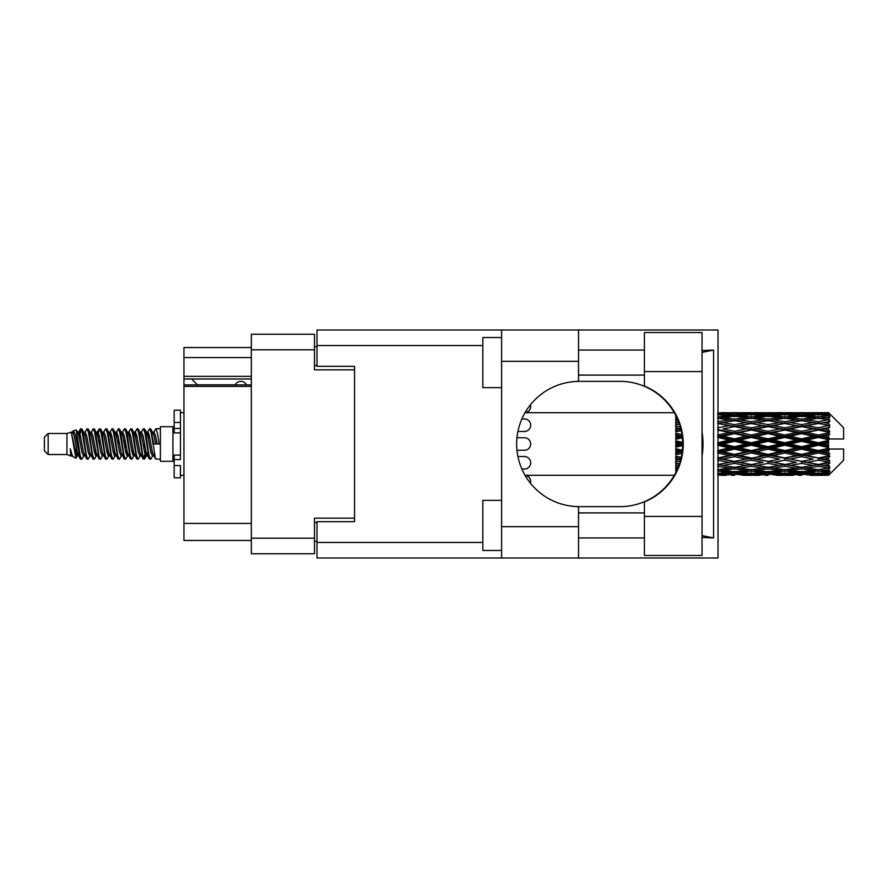 <?xml version="1.0" encoding="UTF-8"?>
<svg xmlns="http://www.w3.org/2000/svg" width="888" height="888" viewBox="0 0 888 888"><rect width="100%" height="100%" fill="white"/><g stroke="black" fill="none" stroke-linecap="round" stroke-linejoin="round"><path stroke-width="1.33" d="M251.337 386.38L183.949 386.38L183.949 384.893L251.337 384.893M354.556 521.667L354.556 518.159L314.474 518.159L314.474 553.735L251.337 553.735L251.337 334.265L314.474 334.265L314.474 369.841L354.556 369.841L354.556 366.333L354.556 521.667L316.983 521.667L316.983 542.457L482.828 542.457M316.983 541.203L314.474 541.203M314.474 346.797L316.983 346.797M251.337 357.564L183.949 357.564L183.949 347.541L251.337 347.541M251.337 540.459L183.949 540.459L183.949 523.421L251.337 523.421M183.949 386.38L183.949 523.421M183.949 357.564L183.949 376.357L251.337 376.357M183.949 376.357L183.949 384.893M183.949 378.987L251.337 378.987M644.422 516.405L644.422 501.931A62.637 62.637 0 0 0 644.422 386.069L644.422 332.512L702.053 332.512L702.053 555.488L644.422 555.488L644.422 516.405L702.053 516.405M644.422 350.05L578.532 350.05M644.422 375.102L578.532 375.102M644.422 512.898L578.532 512.898M644.422 537.95L578.532 537.95M501.62 550.471L482.828 550.471L482.828 500.366L501.62 500.366M501.62 387.634L482.828 387.634L482.828 337.529L501.62 337.529M501.62 526.673L578.532 526.673L578.532 557.997L501.62 557.997L501.62 330.003L578.532 330.003L578.532 361.327L501.62 361.327M578.532 526.673L578.532 506.626A62.637 62.637 0 0 1 516.649 444A62.637 62.637 0 0 1 578.532 381.374L578.532 361.327M702.053 350.582L713.586 350.05L713.586 537.95L702.053 535.631M702.053 537.418L713.586 537.95M578.532 557.997L718.015 557.997L718.015 330.003L578.532 330.003M354.556 366.333L316.983 366.333L316.983 330.003L501.62 330.003M501.62 557.997L316.983 557.997L316.983 542.457M578.532 381.374A62.637 62.637 0 0 1 579.287 381.363L620.057 381.363A62.637 62.637 0 0 1 682.683 444A62.637 62.637 0 0 1 620.057 506.637L579.287 506.637A62.637 62.637 0 0 1 578.532 506.626M702.053 455.977A77.667 77.667 0 0 0 702.053 432.023M713.586 350.05L702.053 352.37M530.458 483.227A6.26 6.26 0 0 0 525.063 475.346M524.42 431.468L517.915 431.468L524.42 431.468A6.26 6.26 0 0 0 530.68 425.208A6.26 6.26 0 0 0 524.42 418.947L521.889 418.947L524.42 418.947M516.971 450.26L524.42 450.26A6.26 6.26 0 0 0 530.68 444A6.26 6.26 0 0 0 524.42 437.74L516.971 437.74M525.063 412.654A6.26 6.26 0 0 0 530.458 404.773M524.42 469.053L521.889 469.053L524.42 469.053A6.26 6.26 0 0 0 530.68 462.792A6.26 6.26 0 0 0 524.42 456.532L517.915 456.532L524.42 456.532M246.453 384.893A6.26 6.26 0 0 0 235.22 384.815L197.391 384.815A5.517 5.517 0 0 1 197.336 384.759L191.708 378.987M48.163 454.523L48.163 433.477L44.4 437.24L44.4 450.76L48.163 454.523L66.944 454.523L70.862 456.143L71.573 455.4L71.007 455.888L72.572 455.888M48.163 433.477L66.944 433.477L66.944 454.523M160.395 444L160.395 461.283L172.927 461.283L172.927 426.717L160.395 426.717L160.395 444M66.944 433.477L71.306 432.145L75.913 458.23L72.605 456.41L70.252 448.74L70.862 456.143M76.535 448.806L75.713 452.48M75.913 458.23L78.832 452.425M73.293 430.846L76.29 430.014L78.444 444L78.444 449.85L75.413 434.31L73.293 430.846L71.995 432.6L72.572 432.112L74.137 435.586L77.267 452.414L78.266 455.4L79.343 455.489M140.892 432.6L143.423 428.715L144.988 433.189L149.239 458.896L150.905 458.896L153.213 454.989M143.423 428.715L144.644 429.104L145.765 433.189L148.907 454.811L150.472 459.285M146.942 433.011L149.684 428.715L151.249 433.189L155.511 458.896L160.395 459.285M153.424 432.6L155.944 428.715L157.509 433.189L159.085 444L153.602 444L150.905 429.104L153.99 435.586L155.555 444M78.444 449.85L80.786 459.285L82.018 458.896L84.316 454.989M78.444 444L80.009 454.811L81.574 459.285M78.832 435.575L80.786 428.715L82.351 433.189L86.613 458.896L88.278 458.896L90.365 455.4M80.786 428.715L82.018 429.104L83.139 433.189L86.269 454.811L87.834 459.285M83.528 432.112L85.093 432.112L87.057 428.715L88.622 433.189L92.874 458.896L94.539 458.896L96.836 454.989M94.983 454.223L95.604 450.272M87.057 428.715L88.278 429.104L89.399 433.189L92.53 454.811L94.095 459.285M95.538 455.489L96.059 452.425M89.788 432.112L91.353 432.112L93.318 428.715L94.883 433.189L99.134 458.896L100.799 458.896L102.886 455.4M93.318 428.715L94.539 429.104L95.66 433.189L98.801 454.811L100.366 459.285M97.613 435.575L99.578 428.715L101.143 433.189L105.406 458.896L107.071 458.896L109.146 455.4M107.504 454.223L108.125 450.272M99.578 428.715L100.799 429.104L101.931 433.189L105.062 454.811L106.627 459.285M108.07 455.489L108.58 452.425M103.319 432.6L105.838 428.715L107.404 433.189L111.666 458.896L113.331 458.896L115.629 454.989M113.775 454.223L114.397 450.272M105.838 428.715L107.071 429.104L108.192 433.189L111.322 454.811L112.887 459.285M114.33 455.489L114.852 452.425M109.368 433.011L112.11 428.715L113.675 433.189L117.926 458.896L119.591 458.896L121.678 455.4M112.11 428.715L113.331 429.104L114.452 433.189L117.582 454.811L119.147 459.285M114.841 432.112L116.417 432.112L118.37 428.715L119.936 433.189L124.187 458.896L125.852 458.896L128.15 454.989M126.296 454.223L126.917 450.272M118.37 428.715L119.591 429.104L120.713 433.189L123.854 454.811L125.419 459.285M126.851 455.489L127.373 452.425M122.1 432.6L124.631 428.715L126.196 433.189L130.458 458.896L132.123 458.896L134.421 454.989M132.556 454.223L133.178 450.272M124.631 428.715L125.852 429.104L126.984 433.189L130.114 454.811L131.679 459.285M133.122 455.489L133.644 452.425M128.15 433.011L130.891 428.715L132.456 433.189L136.719 458.896L138.384 458.896L140.471 455.4M130.891 428.715L132.123 429.104L133.244 433.189L136.375 454.811L137.94 459.285M134.421 433.011L137.163 428.715L138.728 433.189L142.979 458.896L144.644 458.896L146.165 452.425M143.812 458.974L145.71 450.272M137.163 428.715L138.384 429.104L139.505 433.189L142.635 454.811L144.2 459.285M79.287 437.729L81.185 429.026M98.069 437.729L98.701 433.777M110.145 435.575L110.667 432.512M110.6 437.729L111.222 433.777M116.406 435.575L116.927 432.512M116.861 437.729L117.482 433.777M128.938 435.575L129.459 432.512M129.393 437.729L130.014 433.777M135.198 435.575L135.72 432.512M135.653 437.729L136.275 433.777M147.73 435.575L148.241 432.512M148.185 437.729L148.807 433.777M149.684 428.715L150.905 429.104M823.653 444L828.571 442.846L828.571 445.154L823.653 444L818.414 444L768.053 455.067L717.704 464.579L722.943 465.434L734.498 463.392L746.031 465.434L734.498 467.332L718.015 464.635M790.098 444L801.631 441.292L813.186 444L801.631 446.708L790.098 444L784.859 444L717.704 458.486L722.943 459.085L734.498 456.665L746.031 459.085L734.498 461.405L722.943 459.085M756.532 444L768.053 441.292L779.609 444L768.053 446.708L756.532 444L751.281 444L717.704 451.481L722.943 451.792L734.498 449.139L746.031 451.792L734.498 454.379L722.943 451.792M722.943 444L734.498 441.292L746.031 444L734.498 446.708L722.943 444L717.704 444L734.498 440.237L729.259 440.071L717.704 442.768M675.746 472.638L675.746 473.548M676.7 470.718L675.746 470.829L676.09 471.983M677.544 468.853L675.746 468.598L675.746 470.041L676.945 470.196M679.509 463.691L675.746 463.003L675.746 464.89L678.898 465.434L675.746 465.967L675.746 467.654L678.199 467.277M681.24 457.387L675.746 456.21L675.746 458.43L678.898 459.085L675.746 459.729L675.746 461.804L680.363 460.905M682.384 450.183L675.746 448.651L675.746 451.071L678.898 451.792L675.746 452.503L675.746 454.845L681.962 453.457M682.661 442.424L675.746 440.803L675.746 443.256L678.898 444L675.746 444.744L675.746 447.197L682.661 445.576M681.962 434.543L675.746 433.155L675.746 435.497L678.898 436.208L675.746 436.929L675.746 439.349L682.384 437.817M680.363 427.095L675.746 426.196L675.746 428.271L678.898 428.915L675.746 429.57L675.746 431.79L681.24 430.613M678.199 420.723L675.746 420.346L675.746 422.033L678.898 422.566L675.746 423.11L675.746 424.997L679.509 424.309M676.945 417.804L675.746 417.959L675.746 419.402L677.544 419.147M676.09 416.017L675.746 417.171L676.7 417.282M675.746 414.441L675.746 415.351M828.571 412.698L829.825 413.941L828.571 412.698L823.653 412.742L828.571 412.698M828.571 413.175L818.414 413.864L806.881 413.242L828.571 413.175L829.825 414.263L828.571 412.842M828.571 413.886L828.571 414.596L823.653 414.219L828.571 413.886L829.825 414.718L828.571 413.297M828.571 415.529L818.414 416.916L806.881 415.662L818.414 414.618L828.571 415.529L829.825 416.306L828.571 414.596M828.571 416.96L828.571 418.193L823.653 417.56L829.825 417.338L828.571 415.806M828.571 419.658L818.414 421.678L806.881 419.869L818.414 418.237L829.825 420.08L828.571 418.193M828.571 421.733L828.571 423.421L823.653 422.566L829.825 421.622L828.571 420.08M828.571 425.33L818.414 427.85L806.881 425.596L818.414 423.476L829.825 425.363L828.571 423.421M828.571 427.916L828.571 429.936L823.653 428.915L829.825 427.328L828.571 425.863M828.571 432.167L828.571 432.778L818.414 435.031L806.881 432.467L818.414 430.003L828.571 432.167L829.825 431.812L828.571 429.936M828.571 435.098L828.571 437.329L823.653 436.208L828.571 435.098L829.825 434.066L828.571 432.778M828.571 439.749L828.571 440.404L818.414 442.768L806.881 440.071L818.414 437.407L828.571 439.749L828.571 438.994L829.792 438.994L828.571 437.329M829.792 438.994L843.6 438.994L843.6 427.716L829.259 413.375M828.571 442.846L828.571 440.404M828.571 447.596L828.571 448.251L818.414 450.593L806.881 447.929L818.414 445.232L828.571 447.596L828.571 445.154M829.259 474.625L843.6 460.284L843.6 449.006L828.571 449.006L828.571 448.251M828.571 450.671L828.571 452.902L823.653 451.792L828.571 450.671L829.792 449.006M828.571 455.222L828.571 455.833L818.414 457.997L806.881 455.533L818.414 452.969L828.571 455.222L829.825 453.935L828.571 452.902M828.571 458.064L828.571 460.084L823.653 459.085L828.571 458.064L829.825 456.188L828.571 455.833M828.571 462.137L818.414 464.524L806.881 462.404L818.414 460.151L828.571 462.137L829.825 460.672L828.571 460.084M828.571 464.579L828.571 466.267L823.653 465.434L828.571 464.579L829.825 462.637L828.571 462.67M828.571 467.921L818.414 469.763L806.881 468.131L818.414 466.322L828.571 467.921L829.825 466.378L828.571 466.267M828.571 469.808L828.571 471.04L823.653 470.44L828.571 469.808L829.825 467.921L828.571 468.342M828.571 472.194L818.414 473.382L806.881 472.338L818.414 471.084L828.571 472.194L829.825 470.662L828.571 471.04M828.571 473.404L828.571 474.114L823.653 473.781L828.571 473.404L829.825 471.695L828.571 472.471M810.034 475.291L818.414 475.313L806.881 474.758L818.414 474.137L828.571 474.703L829.825 473.282L828.571 474.114M828.571 474.703L818.414 475.158M828.571 475.158L823.653 475.258L828.571 475.158L829.825 473.737L828.571 474.825M829.825 474.059L828.571 475.302L829.825 474.059M720.856 475.313L726.095 475.291M742.879 475.291L759.684 475.291M734.498 475.313L731.346 475.313M717.704 474.137L729.259 474.758L717.704 475.158M731.079 474.314L729.259 474.758M722.055 475.036L722.943 475.258M734.498 474.969L734.498 473.526M746.919 475.036L746.031 475.258M751.281 475.313L739.726 474.758L751.281 474.137L762.825 474.758L751.281 475.158M776.456 475.291L793.239 475.291M768.053 475.313L764.912 475.313M734.498 474.503L722.943 473.781L734.498 472.838L746.031 473.781L734.498 474.503M717.704 471.084L729.259 472.338L717.704 473.382M732.644 471.584L729.259 472.338M720.301 473.16L722.943 473.781M734.498 472.838L734.498 471.206M748.673 473.16L746.031 473.781M737.917 474.314L739.726 474.758M751.281 474.137L751.281 472.594M764.646 474.314L762.825 474.758M755.644 475.036L756.532 475.258M768.053 474.969L768.053 473.526M780.497 475.036L779.609 475.258M784.859 475.313L773.304 474.758L784.859 474.137L796.381 474.758L784.859 475.158M818.414 475.313L826.806 475.291M801.631 475.313L798.479 475.313M768.053 474.503L756.532 473.781L768.053 472.838L779.609 473.781L768.053 474.503M751.281 473.382L739.726 472.338L751.281 471.084L762.825 472.338L751.281 473.382M734.498 471.794L722.943 470.44L734.498 468.897L746.031 470.44L734.498 471.794M717.704 466.322L729.259 468.131L717.704 469.763M734.498 468.897L734.498 467.166L729.259 468.131M718.858 469.608L722.943 470.44M750.116 469.608L746.031 470.44M736.352 471.584L739.726 472.338M751.281 471.084L751.281 469.386M766.211 471.584L762.825 472.338M753.879 473.16L756.532 473.781M768.053 472.838L768.053 471.206M782.261 473.16L779.609 473.781M771.472 474.314L773.304 474.758M784.859 474.137L784.859 472.594M798.212 474.314L796.381 474.758M789.21 475.036L790.098 475.258M801.631 474.969L801.631 473.526M814.074 475.036L813.186 475.258M801.631 474.503L790.098 473.781L801.631 472.838L813.186 473.781L801.631 474.503M784.859 473.382L773.304 472.338L784.859 471.084L796.381 472.338L784.859 473.382M768.053 471.794L756.532 470.44L768.053 468.897L779.609 470.44L768.053 471.794M751.281 469.763L739.726 468.131L751.281 466.322L762.825 468.131L751.281 469.763M717.704 460.151L729.259 462.404L717.704 464.524M680.83 459.129L675.746 460.106M680.896 458.852L678.898 459.085M734.498 463.392L734.498 461.671L729.259 462.404M751.281 466.322L751.281 464.579L746.031 465.434L751.281 464.579L756.532 465.434L768.053 463.392L779.609 465.434L768.053 467.332L734.498 461.671L739.726 462.404L751.281 460.151L762.825 462.404L751.281 464.524L739.726 462.404M734.498 467.166L739.726 468.131M768.053 468.897L768.053 467.166L762.825 468.131M752.436 469.608L756.532 470.44M783.693 469.608L779.609 470.44M769.907 471.584L773.304 472.338M784.859 471.084L784.859 469.386M799.777 471.584L796.381 472.338M787.456 473.16L790.098 473.781M801.631 472.838L801.631 471.206M815.828 473.16L813.186 473.781M805.061 474.314L806.881 474.758M818.414 474.137L818.414 472.594M822.765 475.036L823.653 475.258M801.631 471.794L790.098 470.44L801.631 468.897L813.186 470.44L801.631 471.794M784.859 469.763L773.304 468.131L784.859 466.322L796.381 468.131L784.859 469.763M717.704 452.969L729.259 455.533L717.704 457.997M682.184 451.903L675.746 453.291M682.228 451.581L678.898 451.792M734.498 456.665L734.498 455.067L729.259 455.533M734.498 461.405L717.704 458.486M751.281 460.151L751.281 458.486L746.031 459.085M751.281 464.524L762.825 462.404M768.053 463.392L768.053 461.671L773.304 462.404L784.859 460.151L796.381 462.404L784.859 464.524L773.304 462.404M784.859 466.322L784.859 464.579L779.609 465.434L784.859 464.579L790.098 465.434L801.631 463.392L813.186 465.434L801.631 467.332L751.281 458.486L756.532 459.085L768.053 456.665L779.609 459.085L768.053 461.405L756.532 459.085M768.053 467.166L773.304 468.131M801.631 468.897L801.631 467.166L796.381 468.131M786.013 469.608L790.098 470.44M817.26 469.608L813.186 470.44M803.485 471.584L806.881 472.338M818.414 471.084L818.414 469.386M821.012 473.16L823.653 473.781M751.281 457.997L739.726 455.533L751.281 452.969L762.825 455.533L751.281 458.486L734.498 455.067L739.726 455.533M717.704 445.232L729.259 447.929L717.704 450.593M682.683 444.333L675.746 445.887M682.683 444L678.898 444M734.498 449.139L734.498 447.763L729.259 447.929M734.498 454.379L734.498 455.067L717.704 451.481M751.281 452.969L751.281 451.481L746.031 451.792M768.053 456.665L768.053 455.067L762.825 455.533M768.053 461.405L779.609 459.085M784.859 460.151L784.859 458.486L790.098 459.085L801.631 456.665L813.186 459.085L801.631 461.405L790.098 459.085M784.859 464.524L796.381 462.404M801.631 463.392L801.631 461.671L806.881 462.404M818.414 466.322L818.414 464.579L814.229 465.257L818.414 464.579L823.653 465.434L768.053 455.067L773.304 455.533L784.859 452.969L796.381 455.533L784.859 457.997L773.304 455.533M801.631 467.166L806.881 468.131M819.58 469.608L823.653 470.44M768.053 454.379L756.532 451.792L768.053 449.139L779.609 451.792L768.053 454.379L768.053 455.067L751.281 451.481L756.532 451.792M751.281 450.593L739.726 447.929L751.281 445.232L762.825 447.929L751.281 450.593L751.281 451.481L734.498 447.763L739.726 447.929M717.704 437.407L729.259 440.071M682.284 436.929L675.746 438.372M682.228 436.419L678.898 436.208M734.498 441.292L734.498 440.237L739.726 440.071L751.281 437.407L762.825 440.071L751.281 442.768L739.726 440.071M734.498 446.708L734.498 447.763L717.704 444M751.281 445.232L751.281 444L746.031 444M768.053 449.139L768.053 447.763L762.825 447.929M784.859 452.969L784.859 451.481L779.609 451.792M784.859 457.997L801.631 455.067L796.381 455.533M801.631 456.665L801.631 455.067L806.881 455.533M801.631 461.405L813.186 459.085M818.414 460.151L818.414 458.486L823.653 459.085M818.414 464.524L829.825 462.637M801.631 454.379L790.098 451.792L801.631 449.139L813.186 451.792L801.631 454.379L801.631 455.067L784.859 451.481L790.098 451.792M784.859 450.593L773.304 447.929L784.859 445.232L796.381 447.929L784.859 450.593L784.859 451.481L768.053 447.763L773.304 447.929M734.498 438.861L722.943 436.208L734.498 433.622L746.031 436.208L734.498 438.861L734.498 440.237L717.704 436.519L722.943 436.208M717.704 430.003L729.259 432.467L717.704 435.031M681.129 430.114L675.746 431.202M680.896 429.148L678.898 428.915M734.498 433.622L734.498 432.933L717.704 436.519M734.498 431.335L722.943 428.915L734.498 426.595L746.031 428.915L734.498 431.335L734.498 432.933L729.259 432.467M751.281 437.407L751.281 436.519L734.498 440.237L751.281 444L751.281 442.768M751.281 435.031L739.726 432.467L751.281 430.003L762.825 432.467L751.281 435.031L751.281 436.519L746.031 436.208M768.053 441.292L768.053 440.237L751.281 444L768.053 447.763L768.053 446.708M768.053 438.861L756.532 436.208L768.053 433.622L779.609 436.208L768.053 438.861L768.053 440.237L762.825 440.071M784.859 445.232L784.859 444L779.609 444M801.631 449.139L801.631 447.763L796.381 447.929M818.414 452.969L818.414 451.481L801.631 455.067L818.414 457.997M818.414 450.593L818.414 451.481L813.186 451.792M829.825 456.188L818.414 458.486L829.825 460.672M784.859 442.768L773.304 440.071L784.859 437.407L796.381 440.071L784.859 442.768L784.859 444L768.053 440.237L773.304 440.071M717.704 423.476L729.259 425.596L717.704 427.85M679.475 424.198L675.746 424.841M734.498 426.595L722.943 428.915M734.498 424.608L722.943 422.566L734.498 420.668L746.031 422.566L734.498 424.608L734.498 426.329L729.259 425.596M751.281 430.003L734.498 432.933L739.726 432.467M751.281 427.85L739.726 425.596L751.281 423.476L762.825 425.596L751.281 427.85L751.281 429.514L746.031 428.915M768.053 433.622L768.053 432.933L751.281 436.519L756.532 436.208M768.053 431.335L756.532 428.915L768.053 426.595L779.609 428.915L768.053 431.335L768.053 432.933L762.825 432.467M784.859 437.407L784.859 436.519L768.053 440.237L717.704 429.514M784.859 435.031L773.304 432.467L784.859 430.003L796.381 432.467L784.859 435.031L784.859 436.519L779.609 436.208M801.631 441.292L801.631 440.237L784.859 444L801.631 447.763L806.881 447.929M801.631 438.861L790.098 436.208L801.631 433.622L813.186 436.208L801.631 438.861L801.631 440.237L796.381 440.071M801.631 446.708L801.631 447.763L818.414 451.481L823.653 451.792M818.414 445.232L818.414 444L813.186 444M829.625 449.006L818.414 451.481L829.825 453.935M717.704 418.237L729.259 419.869L717.704 421.678M751.281 423.476L734.498 426.329L717.704 423.421L722.943 422.566L718.015 423.365M734.498 419.103L722.943 417.56L734.498 416.206L746.031 417.56L734.498 419.103L734.498 420.834L729.259 419.869M768.053 426.595L746.031 422.566L751.281 423.421L768.053 420.668L779.609 422.566L768.053 424.608L756.532 422.566L751.281 423.421L751.281 421.678L739.726 419.869L751.281 418.237L762.825 419.869L751.281 421.678M768.053 424.608L768.053 426.329L751.281 429.514L734.498 426.329L739.726 425.596M784.859 423.476L796.381 425.596L784.859 427.85L773.304 425.596L784.859 423.421L768.053 426.329L762.825 425.596M784.859 430.003L768.053 432.933L751.281 429.514L756.532 428.915M784.859 427.85L784.859 429.514L779.609 428.915M801.631 433.622L801.631 432.933L784.859 436.519L768.053 432.933L773.304 432.467M801.631 431.335L790.098 428.915L801.631 426.595L813.186 428.915L801.631 431.335L801.631 432.933L796.381 432.467M818.414 437.407L818.414 436.519L801.631 440.237L784.859 436.519L790.098 436.208M818.414 435.031L818.414 436.519L813.186 436.208M818.414 442.768L818.414 444L801.631 440.237L806.881 440.071M828.571 441.713L818.414 444L828.571 446.287M717.704 414.618L729.259 415.662L717.704 416.916M732.644 416.416L729.259 415.662M718.858 418.392L722.943 417.56M750.116 418.392L746.031 417.56M734.498 420.834L739.726 419.869M768.053 419.103L756.532 417.56L768.053 416.206L779.609 417.56L768.053 419.103L768.053 420.834L762.825 419.869M801.631 426.595L779.609 422.566L784.859 423.421L801.631 420.668L813.186 422.566L801.631 424.608L790.098 422.566L784.859 423.421L784.859 421.678L773.304 419.869L784.859 418.237L796.381 419.869L784.859 421.678M801.631 424.608L801.631 426.329L784.859 429.514L768.053 426.329L773.304 425.596M818.414 423.476L801.631 426.329L796.381 425.596M818.414 430.003L801.631 432.933L784.859 429.514L790.098 428.915M818.414 427.85L818.414 429.514L813.186 428.915M829.825 434.066L818.414 436.519L801.631 432.933L806.881 432.467M829.625 438.994L818.414 436.519L823.653 436.208M751.281 416.916L739.726 415.662L751.281 414.618L762.825 415.662L751.281 416.916L751.281 418.614M734.498 415.162L722.943 414.219L734.498 413.497L746.031 414.219L734.498 415.162L734.498 416.794M717.704 412.842L729.259 413.242L717.704 413.864M731.079 413.686L729.259 413.242M720.301 414.84L722.943 414.219M748.673 414.84L746.031 414.219M736.352 416.416L739.726 415.662M766.211 416.416L762.825 415.662M752.436 418.392L756.532 417.56M783.693 418.392L779.609 417.56M768.053 420.834L773.304 419.869M801.631 419.103L790.098 417.56L801.631 416.206L813.186 417.56L801.631 419.103L801.631 420.834L796.381 419.869M829.825 425.363L813.186 422.566L818.414 423.421L822.61 422.744L818.414 423.421L818.414 421.678M829.825 427.328L818.414 429.514L801.631 426.329L806.881 425.596M829.825 431.812L818.414 429.514L823.653 428.915M784.859 416.916L773.304 415.662L784.859 414.618L796.381 415.662L784.859 416.916L784.859 418.614M768.053 415.162L756.532 414.219L768.053 413.497L779.609 414.219L768.053 415.162L768.053 416.794M751.281 413.864L739.726 413.242L762.825 413.242L751.281 413.864L751.281 415.406M734.498 413.031L722.943 412.742L746.031 412.742L734.498 413.031L734.498 414.474M734.498 412.687L737.65 412.687M726.095 412.709L720.856 412.687M722.055 412.964L722.943 412.742M746.919 412.964L746.031 412.742M737.917 413.686L739.726 413.242M764.646 413.686L762.825 413.242M753.879 414.84L756.532 414.219M782.261 414.84L779.609 414.219M769.907 416.416L773.304 415.662M799.777 416.416L796.381 415.662M786.013 418.392L790.098 417.56M817.26 418.392L813.186 417.56M801.631 420.834L806.881 419.869M801.631 415.162L790.098 414.219L801.631 413.497L813.186 414.219L801.631 415.162L801.631 416.794M784.859 413.864L773.304 413.242L796.381 413.242L784.859 413.864L784.859 415.406M768.053 413.031L756.532 412.742L779.609 412.742L768.053 413.031L768.053 414.474M768.053 412.687L771.206 412.687M759.684 412.709L742.879 412.709M755.644 412.964L756.532 412.742M780.497 412.964L779.609 412.742M771.472 413.686L773.304 413.242M798.212 413.686L796.381 413.242M787.456 414.84L790.098 414.219M815.828 414.84L813.186 414.219M803.485 416.416L806.881 415.662M818.414 416.916L818.414 418.614M819.58 418.392L823.653 417.56M801.631 413.031L790.098 412.742L813.186 412.742L801.631 413.031L801.631 414.474M801.631 412.687L804.783 412.687M793.239 412.709L776.456 412.709M789.21 412.964L790.098 412.742M814.074 412.964L813.186 412.742M805.061 413.686L806.881 413.242M818.414 413.864L818.414 415.406M821.012 414.84L823.653 414.219M826.806 412.709L810.034 412.709M822.765 412.964L823.653 412.742M70.252 455.067L71.007 455.888M76.956 432.267L77.833 432.6L78.832 435.586L81.962 452.414L83.528 455.888L84.094 455.4M88.278 429.104L91.353 435.586L94.494 452.414L96.059 455.888L96.626 455.4M99.19 444L99.967 439.449M100.799 429.104L103.885 435.586L107.015 452.414L108.58 455.888L110.145 455.888M113.331 429.104L116.417 435.586L119.547 452.414L121.112 455.888L122.677 455.888M124.242 444L125.019 439.449M125.852 429.104L128.938 435.586L132.068 452.414L133.633 455.888L134.21 455.4M138.384 429.104L141.47 435.586L144.6 452.414L146.165 455.888L147.73 452.425M70.252 448.74L72.605 456.41M78.044 433.011L78.832 432.112L80.397 435.586L83.528 452.414L86.613 458.896M91.353 432.112L92.929 435.586L96.059 452.414L99.134 458.896M102.32 432.112L103.885 432.112L105.45 435.586L108.58 452.414L111.666 458.896M116.417 432.112L117.982 435.586L121.112 452.414L124.187 458.896M125.019 448.551L125.807 444M128.372 432.6L128.938 432.112L130.503 435.586L133.633 452.414L136.719 458.896M139.893 432.112L141.47 432.112L143.035 435.586L146.165 452.414L149.239 458.896M152.425 432.112L153.99 432.112L155.555 435.586L157.121 444M71.306 432.145L75.702 452.414L77.267 455.888L77.833 455.4M82.018 429.104L85.093 435.586L88.223 452.414L89.788 455.888L91.353 455.888M94.539 429.104L97.625 435.586L100.755 452.414L102.32 455.888L103.885 455.888M107.071 429.104L110.145 435.586L113.276 452.414L114.841 455.888L115.418 455.4M117.982 444L118.759 439.449M119.591 429.104L122.677 435.586L125.807 452.414L127.373 455.888L127.939 455.4M132.123 429.104L135.198 435.586L138.328 452.414L139.893 455.888L141.47 455.888M147.164 432.6L147.73 432.112L146.165 432.112L147.73 435.586L150.86 452.414L152.425 455.888L152.991 455.4M85.093 432.112L86.658 435.586L89.788 452.414L92.874 458.896M96.059 435.575L97.625 432.112L99.19 435.586L102.32 452.414L105.406 458.896M109.579 432.6L110.145 432.112L111.71 435.586L114.841 452.414L117.926 458.896M121.112 432.112L122.677 432.112L124.242 435.586L127.373 452.414L130.458 458.896M133.633 432.112L135.198 432.112L136.763 435.586L139.893 452.414L142.979 458.896M143.812 448.551L144.6 444M147.73 432.112L149.295 435.586L152.425 452.414L155.511 458.896M675.746 415.984L675.746 417.66M675.746 420.346L675.746 422.089M675.746 426.196L675.746 428.271M680.83 428.871L675.746 427.894M675.746 433.155L675.746 435.497M682.184 436.097L675.746 434.709M675.746 440.803L675.746 443.256M682.683 443.667L675.746 442.113M675.746 448.651L675.746 451.071M682.284 451.071L675.746 449.628M675.746 456.21L675.746 458.43M681.129 457.886L675.746 456.798M675.746 463.003L675.746 464.89M679.475 463.802L675.746 463.159M675.746 468.598L675.746 470.041M180.442 455.067L174.181 455.067L174.181 459.529L180.442 459.529L180.442 422.444L174.181 422.444L174.181 410.178L180.442 410.178L180.442 428.471L174.181 428.471L174.181 432.933L180.442 432.933M174.181 459.529L174.181 477.822L180.442 477.822L180.442 465.556L174.181 465.556M174.181 422.444L174.181 428.471M251.337 538.206L314.474 538.206M314.474 349.794L251.337 349.794M314.474 522.422L316.983 522.422M316.983 365.579L314.474 365.579M482.828 345.543L316.983 345.543M644.422 371.595L702.053 371.595M180.442 432.878L174.181 432.878M180.442 455.122L174.181 455.122M172.927 457.154L174.181 457.154M525.041 475.313L674.292 475.313M525.041 412.687L674.292 412.687M748.118 475.313L754.434 475.313M781.706 475.313L788.011 475.313M815.273 475.313L821.567 475.313M748.118 412.687L754.434 412.687M781.706 412.687L788.011 412.687M815.273 412.687L821.567 412.687M155.944 428.715L160.395 428.715M172.927 430.846L174.181 430.846M76.29 430.014L77.833 432.6M144.644 458.896L146.731 455.4M77.267 432.112L78.832 432.112M83.528 455.888L85.093 455.888M96.059 455.888L97.625 455.888M127.373 432.112L128.938 432.112M133.633 455.888L135.198 455.888M146.165 455.888L147.73 455.888M78.266 432.6L80.353 429.104M144.644 429.104L146.731 432.6M71.007 432.112L72.572 432.112M77.267 455.888L78.832 455.888M96.059 432.112L97.625 432.112M108.58 432.112L110.145 432.112M114.841 455.888L116.417 455.888M127.373 455.888L128.938 455.888M152.425 455.888L153.99 455.888M78.266 455.4L80.353 458.896M97.047 432.6L99.134 429.104M180.442 475.313L183.949 475.313M180.442 412.687L183.949 412.687"/></g></svg>
